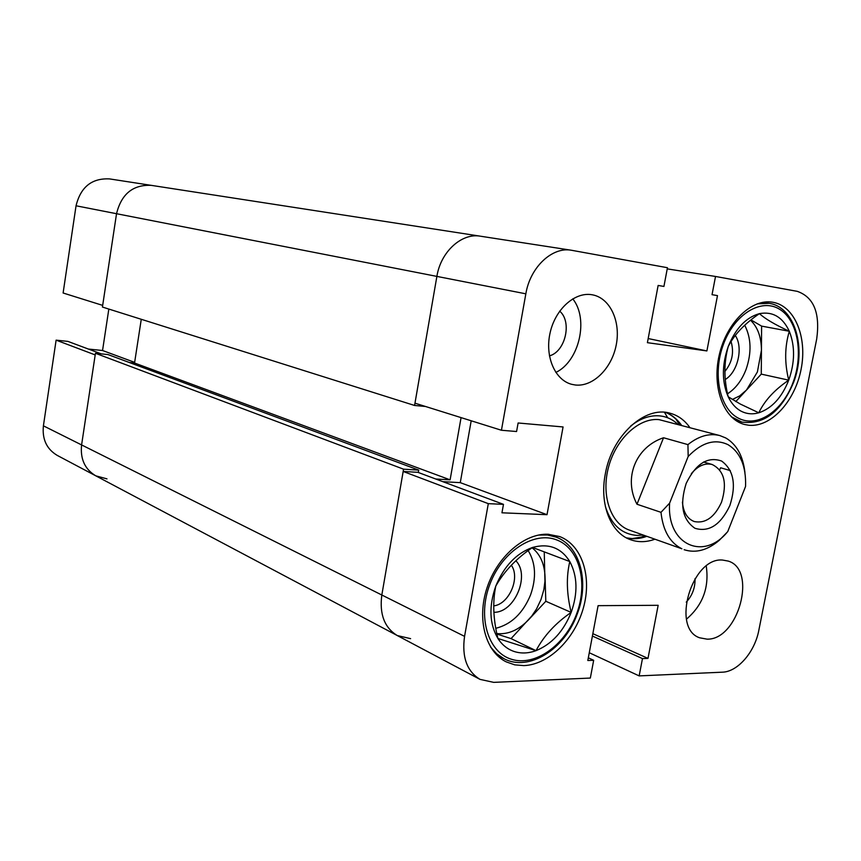 <?xml version="1.0" encoding="UTF-8"?>
<svg xmlns="http://www.w3.org/2000/svg" width="861" height="861" viewBox="0 0 861 861"><rect width="100%" height="100%" fill="white"/><g stroke="black" fill="none" stroke-linecap="round" stroke-linejoin="round"><path stroke-width="1.29" d="M722.519 560.048C691.824 557.142 670.891 628.401 699.649 637.797L707.064 639.153C738.308 640.207 757.508 569.498 728.18 561.071L722.519 560.048M591.841 294.72C574.696 291.75 555.194 309.325 550.071 332.981C544.722 356.583 555.022 380.218 571.822 384.35L575.299 384.996C593.035 387.063 611.848 368.336 616.25 344.841C620.889 321.39 610.105 298.024 592.454 294.828L591.841 294.72M772.855 302.265L772.747 302.243C751.578 298.326 726.447 322.649 719.204 355.173C711.681 387.644 723.918 419.533 744.7 424.516L748.844 425.248C770.929 427.53 794.864 401.452 801.064 369.455C807.564 337.512 794.886 305.967 772.855 302.265M547.951 534.25C524.306 533.271 497.12 556.733 486.982 587.966C476.66 619.145 485.507 651.691 506.171 661.84L514.706 664.843L523.875 665.607C548.769 664.735 574.825 638.959 583.392 607.888C592.164 576.848 582.101 545.11 559.758 536.586L547.951 534.25M689.822 427.508C684.613 420.168 678.059 415.411 670.149 413.248C644.921 405.413 611.697 435.784 605.261 474.207C599.321 504.406 610.836 533.077 630.575 539.729C638.313 542.462 646.407 542.29 654.866 539.234M626.668 537.996C633.201 539.384 639.917 538.835 646.815 536.349M464.563 636.365L488.305 503.653L503.481 504.352L417.876 472.323L403.174 471.451L381.821 595.005C379.314 614.227 384.49 627.744 397.319 635.569C384.49 627.744 379.314 614.227 381.821 595.005L464.563 636.365C461.722 656.986 466.877 671.322 480.029 679.383L493.697 682.364L590.334 678.059L593.67 660.301L587.815 660.505L598.094 605.66L658.159 605.305L647.989 658.396L642.467 658.59L639.153 675.896L722.357 672.183C737.716 671.892 754.828 651.971 758.842 630.23L816.702 338.965C820.264 312.995 813.785 297.131 797.286 291.352L715.523 276.467L712.036 294.677L717.482 295.614L706.892 350.933L647.407 342.678L658.138 285.443L663.928 286.444L667.447 267.717L571.349 250.239C552.095 246.612 530.161 267.254 525.845 293.816L436.882 276.403L414.97 403.185L501.436 430.252L525.845 293.816M501.436 430.252L516.578 431.522L518.118 422.988L563.072 426.948L547.015 514.684L501.952 512.801L503.481 504.352M471.193 420.792L460.269 482.644L442.845 481.665M414.582 405.466L102.427 307.043L116.536 213.711C121.412 193.951 133.003 184.502 151.31 185.363C133.003 184.502 121.412 193.951 116.536 213.711L436.882 276.403C440.735 251.746 461.69 232.707 480.427 236.194C461.69 232.707 440.735 251.746 436.882 276.403L414.582 405.466L425.485 406.478M667.221 268.88L715.523 276.467M403.174 471.451L488.305 503.653M589.268 652.735L639.153 675.896M681.557 425.28C677.306 419.307 672.107 415.034 665.94 412.451M717.482 295.614L712.036 294.677M648.182 338.545L706.892 350.933M658.138 285.454L663.928 286.444M460.269 482.644L547.015 514.684M588.321 657.793L593.67 660.301M592.842 633.674L647.989 658.396M592.4 636.042L642.467 658.59M686.249 602.151C692.352 595.532 695.268 587.697 695.021 578.646M549.426 355.873C565.408 351.729 572.317 321.723 559.682 311.144M555.84 372.447C579.249 361.34 589.053 318.947 572.748 298.842M686.465 619.167C702.759 605.175 709.346 587.493 706.246 566.097M605.358 506.44C611.181 524.683 621.782 534.347 637.162 535.413L643.189 535.047M677.833 424.29C672.656 419.415 666.64 416.616 659.784 415.885C649.894 415.024 640.11 418.468 630.456 426.238M626.474 537.899L632.286 538.588L646.407 536.199M681.148 425.173C676.95 419.264 671.806 415.013 665.725 412.419M719.818 435.569L659.074 419.641C639.163 417.467 616.024 438.755 608.576 466.985C600.903 495.172 610.643 523.66 629.348 530.096L681.901 548.801C669.933 542.785 662.959 530.624 660.99 512.327L636.989 504.245C623.16 478.275 635.73 446.967 663.54 437.754L687.939 444.62C698.745 435.989 709.378 432.975 719.818 435.569L725.812 437.98C736.65 444.416 743.021 455.91 744.926 472.441M667.684 417.768L664.477 412.301M638.701 538.19L644.846 535.639M679.533 424.742L675.95 419.146M480.029 679.383L95.786 475.832C84.862 469.288 80.138 458.988 81.591 444.922C80.138 458.988 84.862 469.288 95.786 475.832L106.968 478.867M403.572 469.18L95.442 353.279L81.591 444.922L381.821 595.005L403.572 469.18L418.726 470.106L418.306 472.485M95.442 353.279L108.034 354.571L418.726 470.106M129.376 362.503L134.542 363.019L141.269 319.291M481.138 236.312L571.349 250.239M435.774 479.017L450.109 479.835L461.065 417.617M397.319 635.569L410.611 638.647M450.109 479.835L134.542 363.019M95.786 475.832L57.267 455.415C46.677 449.098 42.06 439.239 43.405 425.829L81.591 444.922L95.194 354.926L56.116 340.149L43.405 425.829M56.116 340.149L67.922 341.397L101.297 353.882M88.382 349.049L102.545 350.513L108.83 309.067M76.048 205.79L63.111 292.998L102.674 305.386L116.536 213.711L76.048 205.79C80.665 186.998 91.826 178.044 109.53 178.905L151.902 185.459M134.639 362.363L102.545 350.513M729.88 505.493C736.467 484.872 733.723 470.063 721.636 461.055C707.667 456.19 695.839 463.659 686.174 483.451C679.501 504.794 682.439 519.743 694.999 528.31C709.055 532.453 720.689 524.844 729.88 505.493M682.418 502.146C683.376 512.381 687.336 518.86 694.278 521.551C705.482 523.736 714.565 517.278 721.529 502.167C727.384 483.129 724.252 470.58 712.133 464.488C704.89 462.755 697.948 465.812 691.329 473.679M728.105 444.717C715.06 438.486 701.747 442.403 688.176 456.47L669.61 503.147C666.618 545.002 703.964 561.404 727.803 531.463L745.561 486.443C746.229 466.318 740.406 452.402 728.105 444.717M687.939 444.62L688.176 456.47M730.322 470.601L720.635 467.781L719.678 469.805M726.813 532.582L719.355 540.234C707.548 550.265 695.796 553.419 684.118 549.705M669.61 503.147L660.99 512.327M663.54 437.754L636.989 504.245M536.016 650.658C528.514 653.381 521.346 653.693 514.523 651.616C507.721 649.42 502.178 645.04 497.906 638.464C489.392 623.848 488.693 606.392 495.785 586.083C504.019 566.194 516.277 553.311 532.55 547.445C548.715 543.065 561.135 547.768 569.799 561.555C577.527 576.16 577.989 593.111 571.177 612.408C563.503 631.414 551.783 644.168 536.016 650.658L497.906 638.464C493.213 619.36 492.503 601.904 495.785 586.083C504.094 571.381 516.352 558.498 532.55 547.445L569.799 561.555C566.151 576.87 566.613 593.821 571.177 612.408C555.582 623.084 543.872 635.838 536.016 650.658L511.057 638.614L531.786 616.013L536.543 608.942L540.988 599.568L543.861 589.656L544.948 581.326L544.249 551.815M496.819 633.578C508.087 634.675 518.656 630.091 528.536 619.823L545.809 601.269L545.024 576.407C544.443 563.686 540.127 554.14 532.066 547.779M495.785 628.304C511.337 624.376 522.928 613.269 530.537 594.983C536.532 577.871 535.746 563.072 528.17 550.577M496.926 634.051L511.057 638.614M545.809 601.269L571.177 612.408M493.859 612.279C514.469 613 530.484 575.266 515.825 560.748M493.708 605.886C509.109 604.228 520.507 577.774 511.305 565.203M758.789 412.796C752.579 414.539 746.735 414.023 741.246 411.246C735.8 408.372 731.441 403.54 728.202 396.76C721.787 381.821 721.798 365.053 728.255 346.466C735.606 328.396 746.003 317.451 759.424 313.641C772.737 311.23 782.692 317.117 789.311 331.27C795.144 346.122 794.951 362.416 788.741 380.153C781.842 397.502 771.854 408.394 758.789 412.796L740.299 404.046L728.202 396.76C723.821 379.227 723.843 362.459 728.255 346.466C734.293 334.595 744.679 323.65 759.424 313.641C765.138 318.828 775.104 324.705 789.311 331.27C784.683 346.735 784.489 363.03 788.741 380.153C774.513 389.85 764.525 400.731 758.789 412.796M732.27 399.482L739.664 395.92L746.509 390.033L757.379 371.984L761.447 350.223L761.608 326.115L750.943 319.905M727.523 393.789C735.595 388.602 741.762 380.508 746.035 369.509C751.75 352.902 751.309 338.136 744.711 325.21M761.608 326.115L789.311 331.27M735.778 401.581L761.275 374.126L761.447 350.223C761.339 337.103 757.712 327.105 750.534 320.227M761.275 374.126L788.741 380.153M725.263 379.497C737.866 372.049 743.506 347.36 735.272 335.467M724.865 371.478C732.184 362.406 734.25 352.44 731.064 341.569M538.534 535.058L547.574 535.015L556.034 537.092C580.357 545.842 589.72 582.413 577.085 614.41C564.622 649.323 528.826 671.989 503.976 658.697L496.668 653.779L490.512 646.966M576.483 614.259C588.364 583.284 579.722 548.748 556.906 539.998C534.294 530.763 502.34 551.126 489.963 584.049C477.242 616.863 487.961 652.412 511.595 659.311C535.047 666.705 564.924 645.341 576.483 614.259M757.142 303.868L769.056 303.32C794.994 306.85 806.929 348.705 793.412 382.822M793.024 382.532C803.765 354.172 797.824 320.098 779.517 309.217C761.382 297.895 734.756 313.824 723.595 343.873C712.165 373.76 719.635 408.943 738.609 418.285C757.432 428.068 782.541 411.031 793.024 382.532M735.94 420.566L741.827 422.073L731.312 416.789M480.427 236.194L151.31 185.363M703.566 462.002L712.133 464.488M548.726 534.283L556.034 537.092M496.926 655.156L503.976 658.697M763.018 302.286L769.056 303.32M741.827 422.073C763.782 424.979 780.97 411.935 793.368 382.93"/></g></svg>
